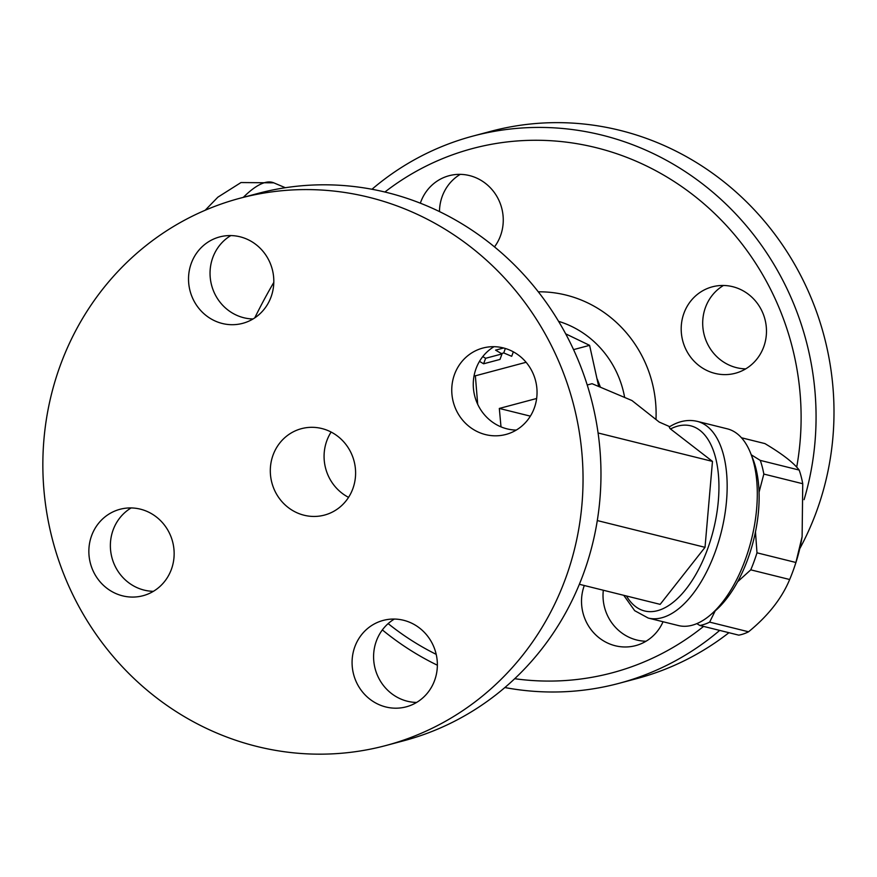 <?xml version="1.0" encoding="UTF-8"?>
<svg xmlns="http://www.w3.org/2000/svg" width="877" height="877" viewBox="0 0 877 877"><rect width="100%" height="100%" fill="white"/><g stroke="black" fill="none" stroke-linecap="round" stroke-linejoin="round"><path stroke-width="1.32" d="M352.839 488.719A44.716 42.502 75.1 0 1 324.479 515.084A44.716 42.502 75.1 0 1 271.892 482.832A44.716 42.502 75.1 0 1 301.425 428.678A44.716 42.502 75.1 0 1 344.409 442.622A44.716 42.502 75.1 0 1 352.839 488.719M348.553 497.358A44.716 42.502 75.1 0 1 331.122 432.054M60.349 365.249A283.205 269.151 -104.9 0 0 113.725 657.147A283.205 269.151 -104.9 0 0 385.968 745.505A283.205 269.151 -104.9 0 0 572.999 402.488A283.205 269.151 -104.9 0 0 239.936 198.246A283.205 269.151 -104.9 0 0 60.349 365.249M216.071 321.41A44.716 42.502 75.1 0 1 188.566 277.044A44.716 42.502 75.1 0 1 219.645 236.933A44.716 42.502 75.1 0 1 272.232 269.184A44.716 42.502 75.1 0 1 242.699 323.339A44.716 42.502 75.1 0 1 216.071 321.41M454.516 374.413A44.716 42.502 75.1 0 1 482.876 348.048A44.716 42.502 75.1 0 1 535.463 380.3A44.716 42.502 75.1 0 1 505.919 434.455A44.716 42.502 75.1 0 1 462.935 420.5A44.716 42.502 75.1 0 1 454.516 374.413M409.822 622.352A44.716 42.502 75.1 0 1 437.327 666.717A44.716 42.502 75.1 0 1 406.248 706.829A44.716 42.502 75.1 0 1 353.661 674.577A44.716 42.502 75.1 0 1 383.194 620.412A44.716 42.502 75.1 0 1 409.822 622.352M171.388 569.337A44.716 42.502 75.1 0 1 143.028 595.713A44.716 42.502 75.1 0 1 90.441 563.462A44.716 42.502 75.1 0 1 119.974 509.296A44.716 42.502 75.1 0 1 162.958 523.251A44.716 42.502 75.1 0 1 171.388 569.337M257.86 193.466A283.205 269.151 75.1 0 1 590.923 397.698A283.205 269.151 75.1 0 1 403.891 740.725M230.804 235.573A44.716 42.502 -104.9 0 0 210.206 277.198A44.716 42.502 -104.9 0 0 237.579 315.665A44.716 42.502 -104.9 0 0 253.058 318.965M494.025 346.689A44.716 42.502 -104.9 0 0 476.025 368.68A44.716 42.502 -104.9 0 0 516.279 430.081M394.354 619.052A44.716 42.502 -104.9 0 0 373.755 660.688A44.716 42.502 -104.9 0 0 401.129 699.155A44.716 42.502 -104.9 0 0 416.608 702.444M131.133 507.936A44.716 42.502 -104.9 0 0 113.133 529.927A44.716 42.502 -104.9 0 0 153.387 591.328M474.139 375.378L475.367 375.816L477.702 404.308M598.706 386.494L589.596 345.341L573.547 349.627M526.101 362.289L475.367 375.816M589.596 345.341L565.687 333.841M482.756 356.599L485.628 358.287L502.006 353.924L499.989 359.427L483.611 363.791L479.489 361.368M513.341 351.83L511.708 356.303L503.727 352.938L501.381 353.563M502.006 353.924L495.582 350.142L503.628 347.994M483.611 363.791L485.628 358.287M503.727 352.938L505.36 348.476M500.997 426.858L499.32 408.441L536.647 398.487M587.228 384.992L592.074 383.698L631.955 400.537L659.241 422.078L669.71 426.66M738.872 575.115A101.359 50.164 104 0 1 710.469 614.93A101.359 50.164 104 0 1 678.381 625.553L648.213 618.055A101.359 50.164 -76 0 0 721.343 531.791A101.359 50.164 -76 0 0 697.094 421.322L727.263 428.82A101.359 50.164 104 0 1 750.635 453.234A101.359 50.164 104 0 1 756.314 476.814A101.359 50.164 104 0 1 738.872 575.115M710.469 614.93L715.04 611.017A95.396 47.215 -76 0 0 741.778 573.547A95.396 47.215 -76 0 0 752.861 458.824L750.635 453.234M715.193 610.885L709.646 622.122A98.377 48.695 104 0 1 699.857 625.476L696.82 623.624M755.47 531.879L756.994 552.817A98.377 48.695 104 0 1 750.767 569.842L737.612 581.758M751.26 454.801L760.271 460.392A98.377 48.695 104 0 1 763.834 474.062L759.043 492.26M750.767 569.842L789.673 579.511A98.377 48.695 -76 0 0 794.595 566.509A98.377 48.695 -76 0 0 795.899 562.486L802.115 536.68L802.74 483.731A98.377 48.695 -76 0 0 799.177 470.061C793.597 462.694 782.174 453.869 764.908 443.587L741.471 437.766M756.994 552.817L795.899 562.486M699.857 625.476L738.763 635.145A98.377 48.695 -76 0 0 748.563 631.791C768.109 615.818 781.813 598.388 789.673 579.511M802.115 536.68L802.049 537.075A87.941 43.532 104 0 1 795.143 564.898L794.595 566.509M763.834 474.062L802.74 483.731M760.271 460.392L799.177 470.061M709.646 622.122L748.563 631.791M579.368 584.29L660.162 604.363L705.02 547.325L712.475 461.401L670.028 428.601L669.217 426.956M597.303 520.565L705.02 547.325M499.32 408.441L530.366 416.147M598.081 432.975L712.475 461.401M384.893 192.03A271.278 257.816 75.1 0 1 677.778 183.907A271.278 257.816 75.1 0 1 796.7 467.156M703.573 626.397A271.278 257.816 75.1 0 1 514.722 678.71M436.209 654.363A271.278 257.816 75.1 0 1 388.138 623.613M420.335 203.201A44.716 42.502 75.1 0 1 449.079 175.718A44.716 42.502 75.1 0 1 475.718 177.658A44.716 42.502 75.1 0 1 494.485 246.897M763.714 346.875A44.716 42.502 75.1 0 1 735.364 373.251A44.716 42.502 75.1 0 1 682.777 341A44.716 42.502 75.1 0 1 712.299 286.834A44.716 42.502 75.1 0 1 755.294 300.789A44.716 42.502 75.1 0 1 763.714 346.875M663.045 621.738A44.716 42.502 75.1 0 1 635.682 645.615A44.716 42.502 75.1 0 1 609.055 643.685A44.716 42.502 75.1 0 1 584.301 585.518M382.361 629.916A283.205 269.151 -104.9 0 0 437.371 665.215M504.889 687.546A283.205 269.151 -104.9 0 0 618.965 683.347A283.205 269.151 -104.9 0 0 719.699 630.399M804.088 499.671A283.205 269.151 -104.9 0 0 739.366 217.836A283.205 269.151 -104.9 0 0 472.966 136.078A283.205 269.151 -104.9 0 0 371.958 189.268M618.965 683.347L636.899 678.568A283.205 269.151 -104.9 0 0 728.94 632.701M799.736 548.739A283.205 269.151 -104.9 0 0 776.002 235.825A283.205 269.151 -104.9 0 0 490.901 131.298L472.966 136.078M460.239 174.359A44.716 42.502 -104.9 0 0 439.476 211.587M723.459 285.474A44.716 42.502 -104.9 0 0 705.459 307.465A44.716 42.502 -104.9 0 0 745.713 368.866M603.321 590.243A44.716 42.502 -104.9 0 0 630.563 637.941A44.716 42.502 -104.9 0 0 646.042 641.24M273.81 282.416A171.41 42.918 112.9 0 0 254.747 317.891M670.499 428.974A95.396 47.215 104 0 1 712.771 532.492A95.396 47.215 104 0 1 626.463 595.987M558.572 321.333A95.396 90.66 75.1 0 1 624.643 397.445M655.974 419.502A119.239 113.319 -104.9 0 0 538.281 291.822M285.343 187.722L273.756 182.833A171.41 42.918 112.9 0 0 243.313 197.347M385.946 745.516L403.869 740.725M239.947 198.246L257.871 193.466M669.195 426.978C678.535 421.113 687.831 419.228 697.094 421.322M623.744 595.319L634.674 610.677L648.213 618.055M600.427 387.217L597.259 379.127M273.756 182.833L240.989 182.548L217.869 197.172L205.174 210.261"/></g></svg>

